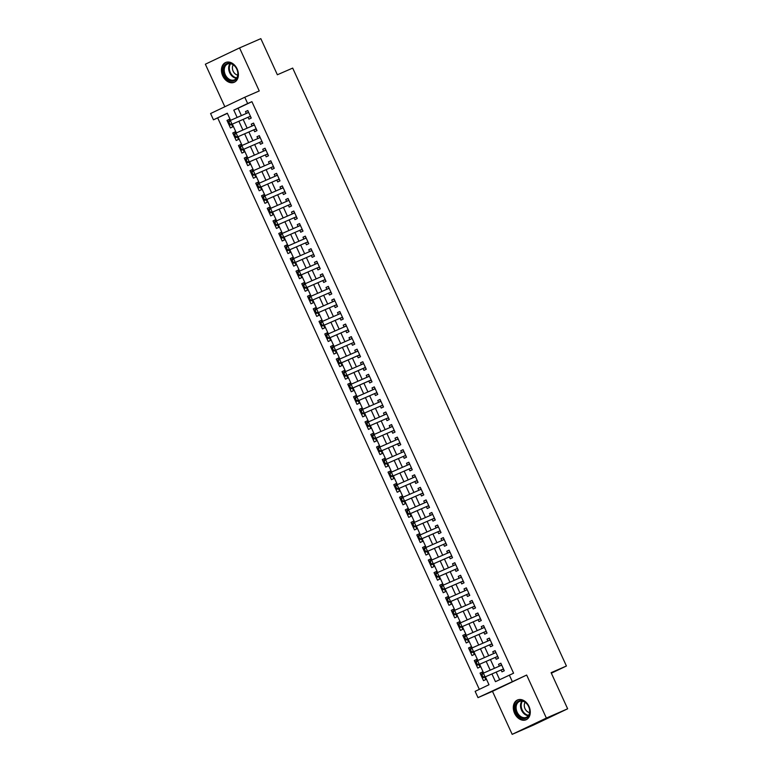 <?xml version="1.0" encoding="UTF-8"?>
<svg xmlns="http://www.w3.org/2000/svg" width="773" height="773" viewBox="0 0 773 773"><rect width="100%" height="100%" fill="white"/><g stroke="black" fill="none" stroke-linecap="round" stroke-linejoin="round"><path stroke-width="1.16" d="M222.721 75.831A10.774 7.981 -113.5 0 0 234.229 82.276A10.774 7.981 -113.5 0 0 237.137 68.961A10.774 7.981 -113.5 0 0 225.629 62.516A10.774 7.981 -113.5 0 0 222.721 75.831M514.586 713.315A10.774 7.981 -113.5 0 0 526.094 719.76A10.774 7.981 -113.5 0 0 529.003 706.445A10.774 7.981 -113.5 0 0 517.485 700A10.774 7.981 -113.5 0 0 514.586 713.315M227.388 113.351L213.464 119.815L210.585 113.534L244.78 97.243L247.65 103.524L233.794 110.133L237.137 117.428M551.342 673.196L566.425 666.007L292.687 68.092L277.362 74.759L260.83 38.65L239.553 47.916L205.357 64.207L224.837 106.742M566.425 666.007L551.11 672.674L567.643 708.793L533.447 725.084L512.17 734.35L546.366 718.059L526.664 675.042L478.004 697.633L475.134 691.352L488.99 684.743L485.357 676.81M526.664 675.042L492.478 691.333L512.17 734.35M492.478 691.333L478.004 697.633M217.715 117.96L479.318 689.352M567.643 708.793L546.366 718.059M248.065 117.254L248.935 119.148L251.244 118.056L247.795 110.52L245.485 111.612L246.316 113.438M253.815 129.816L254.684 131.71L256.994 130.618L253.544 123.081L251.235 124.173L252.066 125.999M259.573 142.377L260.433 144.271L262.752 143.179L259.293 135.642L256.984 136.734L257.815 138.56M265.323 154.938L266.192 156.832L268.502 155.74L265.052 148.203L262.743 149.295L263.574 151.112M271.072 167.499L271.941 169.393L274.251 168.301L270.801 160.765L268.492 161.857L269.323 163.673M276.821 180.061L277.691 181.955L280 180.863L276.55 173.326L274.241 174.418L275.072 176.234M282.57 192.622L283.44 194.516L285.749 193.424L282.3 185.887L279.99 186.979L280.821 188.796M288.329 205.183L289.189 207.077L291.498 205.985L288.049 198.448L285.739 199.54L286.57 201.357M294.078 217.744L294.948 219.638L297.257 218.546L293.808 211.01L291.489 212.102L292.329 213.918M299.827 230.306L300.697 232.2L303.006 231.108L299.557 223.571L297.247 224.663L298.078 226.479M305.577 242.867L306.446 244.761L308.756 243.669L305.306 236.132L302.997 237.224L303.828 239.041M311.326 255.428L312.195 257.322L314.505 256.23L311.055 248.693L308.746 249.785L309.577 251.602M317.085 267.989L317.945 269.883L320.254 268.791L316.804 261.255L314.495 262.347L315.326 264.163M322.834 280.551L323.694 282.445L326.013 281.353L322.554 273.816L320.244 274.908L321.075 276.724M328.583 293.112L329.453 295.006L331.762 293.914L328.312 286.377L326.003 287.469L326.834 289.286M334.332 305.673L335.202 307.567L337.511 306.475L334.062 298.938L331.752 300.03L332.583 301.847M340.081 318.234L340.951 320.128L343.26 319.036L339.811 311.5L337.501 312.592L338.332 314.408M345.831 330.796L346.7 332.69L349.01 331.598L345.56 324.061L343.251 325.153L344.082 326.969M351.589 343.357L352.449 345.251L354.768 344.159L351.309 336.622L349 337.714L349.831 339.531M357.339 355.918L358.208 357.812L360.518 356.72L357.068 349.183L354.759 350.275L355.59 352.092M363.088 368.479L363.957 370.373L366.267 369.281L362.817 361.745L360.508 362.837L361.339 364.653M368.837 381.041L369.707 382.935L372.016 381.843L368.566 374.306L366.257 375.398L367.088 377.214M374.586 393.602L375.456 395.496L377.765 394.404L374.316 386.867L372.006 387.959L372.837 389.776M380.345 406.163L381.205 408.057L383.514 406.965L380.065 399.428L377.755 400.52L378.586 402.337M386.094 418.724L386.964 420.618L389.273 419.526L385.824 411.99L383.505 413.082L384.345 414.898M391.843 431.286L392.713 433.18L395.022 432.088L391.573 424.551L389.263 425.643L390.094 427.459M397.593 443.847L398.462 445.741L400.772 444.649L397.322 437.112L395.013 438.204L395.844 440.021M403.342 456.408L404.211 458.302L406.521 457.21L403.071 449.673L400.762 450.765L401.593 452.582M409.091 468.969L409.961 470.863L412.27 469.771L408.82 462.235L406.511 463.327L407.342 465.143M414.85 481.531L415.71 483.425L418.029 482.333L414.57 474.796L412.26 475.888L413.091 477.704M420.599 494.092L421.469 495.986L423.778 494.894L420.328 487.357L418.019 488.449L418.85 490.266M426.348 506.653L427.218 508.547L429.527 507.455L426.078 499.918L423.768 501.01L424.599 502.827M432.097 519.214L432.967 521.108L435.276 520.016L431.827 512.48L429.517 513.572L430.348 515.388M437.847 531.776L438.716 533.67L441.025 532.578L437.576 525.041L435.267 526.133L436.098 527.949M443.605 544.337L444.465 546.231L446.775 545.139L443.325 537.602L441.016 538.694L441.847 540.511M449.355 556.898L450.224 558.792L452.534 557.7L449.084 550.163L446.765 551.255L447.606 553.072M455.104 569.459L455.973 571.353L458.283 570.261L454.833 562.725L452.524 563.817L453.355 565.633M460.853 582.021L461.723 583.915L464.032 582.823L460.582 575.286L458.273 576.378L459.104 578.194M466.602 594.582L467.472 596.476L469.781 595.384L466.332 587.847L464.022 588.939L464.853 590.756M472.361 607.143L473.221 609.037L475.53 607.945L472.081 600.408L469.771 601.5L470.602 603.317M478.11 619.704L478.98 621.598L481.289 620.506L477.83 612.97L475.521 614.062L476.352 615.878M483.859 632.266L484.729 634.16L487.038 633.068L483.589 625.531L481.279 626.623L482.11 628.439M489.609 644.827L490.478 646.721L492.788 645.629L489.338 638.092L487.029 639.184L487.86 641.001M495.358 657.388L496.227 659.282L498.537 658.19L495.087 650.653L492.778 651.745L493.609 653.562M482.391 672.095L480.043 673.119L483.502 680.655L485.811 679.554L484.69 677.109M476.641 659.533L474.293 660.557L477.743 668.094L480.052 666.993L478.941 664.548M470.892 646.972L468.544 647.996L471.994 655.533L474.303 654.431L473.182 651.987M465.143 634.411L462.795 635.435L466.245 642.972L468.554 641.87L467.433 639.426M459.394 621.85L457.046 622.874L460.495 630.41L462.805 629.309L461.684 626.864M453.635 609.288L451.297 610.312L454.746 617.849L457.056 616.748L455.935 614.303M447.886 596.727L445.538 597.751L448.987 605.288L451.306 604.186L450.186 601.742M442.137 584.166L439.789 585.19L443.238 592.727L445.548 591.625L444.427 589.181M436.387 571.605L434.04 572.629L437.489 580.165L439.798 579.064L438.678 576.619M430.638 559.043L428.29 560.067L431.74 567.604L434.049 566.503L432.928 564.058M424.879 546.482L422.541 547.506L425.991 555.043L428.3 553.941L427.179 551.497M419.13 533.921L416.782 534.945L420.241 542.482L422.551 541.38L421.43 538.936M413.381 521.36L411.033 522.384L414.483 529.92L416.792 528.819L415.681 526.374M407.632 508.798L405.284 509.822L408.733 517.359L411.043 516.258L409.922 513.813M401.883 496.237L399.535 497.261L402.984 504.798L405.294 503.696L404.173 501.252M396.124 483.676L393.786 484.7L397.235 492.237L399.544 491.135L398.424 488.691M390.375 471.115L388.027 472.139L391.486 479.675L393.795 478.574L392.674 476.129M384.625 458.553L382.277 459.577L385.727 467.114L388.036 466.013L386.925 463.568M378.876 445.992L376.528 447.016L379.978 454.553L382.287 453.451L381.166 451.007M373.127 433.431L370.779 434.455L374.229 441.992L376.538 440.89L375.417 438.446M367.378 420.87L365.03 421.894L368.479 429.43L370.789 428.329L369.668 425.884M361.619 408.308L359.281 409.332L362.73 416.869L365.04 415.768L363.919 413.323M355.87 395.747L353.522 396.771L356.971 404.308L359.29 403.206L358.17 400.762M350.121 383.186L347.773 384.21L351.222 391.747L353.532 390.645L352.42 388.201M344.371 370.625L342.024 371.649L345.473 379.185L347.782 378.084L346.662 375.639M338.622 358.063L336.274 359.087L339.724 366.624L342.033 365.523L340.912 363.078M332.863 345.502L330.525 346.526L333.975 354.063L336.284 352.961L335.163 350.517M327.114 332.941L324.766 333.965L328.225 341.502L330.535 340.4L329.414 337.956M321.365 320.38L319.017 321.404L322.467 328.94L324.776 327.839L323.665 325.394M315.616 307.818L313.268 308.842L316.717 316.379L319.027 315.278L317.906 312.833M309.867 295.257L307.519 296.281L310.968 303.818L313.278 302.716L312.157 300.272M304.118 282.696L301.77 283.72L305.219 291.257L307.528 290.155L306.408 287.711M298.359 270.135L296.02 271.159L299.47 278.695L301.779 277.594L300.658 275.149M292.609 257.573L290.262 258.597L293.711 266.134L296.03 265.033L294.909 262.588M286.86 245.012L284.512 246.036L287.962 253.573L290.271 252.471L289.15 250.027M281.111 232.451L278.763 233.475L282.213 241.012L284.522 239.91L283.401 237.466M275.362 219.89L273.014 220.914L276.463 228.45L278.773 227.349L277.652 224.904M269.603 207.328L267.265 208.352L270.714 215.889L273.024 214.788L271.903 212.343M263.854 194.767L261.506 195.791L264.965 203.328L267.274 202.226L266.154 199.782M258.105 182.206L255.757 183.23L259.206 190.767L261.516 189.665L260.404 187.221M252.356 169.645L250.008 170.669L253.457 178.205L255.766 177.104L254.646 174.659M246.606 157.083L244.258 158.107L247.708 165.644L250.017 164.543L248.896 162.098M240.847 144.522L238.509 145.546L241.959 153.083L244.268 151.981L243.147 149.537M235.098 131.961L232.75 132.985L236.209 140.522L238.519 139.42L237.398 136.976M482.941 673.293L482.362 672.017L480.043 673.119M477.192 660.731L476.603 659.456L474.293 660.557M471.443 648.17L470.854 646.895L468.544 647.996M465.694 635.609L465.104 634.333L462.795 635.435M459.935 623.048L459.355 621.772L457.046 622.874M454.186 610.486L453.606 609.211L451.297 610.312M448.437 597.925L447.847 596.65L445.538 597.751M442.687 585.364L442.098 584.088L439.789 585.19M436.938 572.803L436.349 571.527L434.04 572.629M431.189 560.241L430.6 558.966L428.29 560.067M425.43 547.68L424.85 546.405L422.541 547.506M419.681 535.119L419.092 533.843L416.782 534.945M413.932 522.558L413.342 521.282L411.033 522.384M408.183 509.996L407.593 508.721L405.284 509.822M402.433 497.435L401.844 496.16L399.535 497.261M396.675 484.874L396.095 483.598L393.786 484.7M390.925 472.313L390.346 471.037L388.027 472.139M385.176 459.751L384.587 458.476L382.277 459.577M379.427 447.19L378.838 445.915L376.528 447.016M373.678 434.629L373.088 433.353L370.779 434.455M367.919 422.068L367.339 420.792L365.03 421.894M362.17 409.506L361.59 408.231L359.281 409.332M356.421 396.945L355.831 395.67L353.522 396.771M350.671 384.384L350.082 383.108L347.773 384.21M344.922 371.823L344.333 370.547L342.024 371.649M339.173 359.261L338.584 357.986L336.274 359.087M333.414 346.7L332.834 345.425L330.525 346.526M327.665 334.139L327.085 332.863L324.766 333.965M321.916 321.578L321.326 320.302L319.017 321.404M316.167 309.016L315.577 307.741L313.268 308.842M310.417 296.455L309.828 295.18L307.519 296.281M304.659 283.894L304.079 282.618L301.77 283.72M298.909 271.333L298.33 270.057L296.02 271.159M293.16 258.771L292.571 257.496L290.262 258.597M287.411 246.21L286.822 244.935L284.512 246.036M281.662 233.649L281.072 232.373L278.763 233.475M275.903 221.088L275.323 219.812L273.014 220.914M270.154 208.526L269.574 207.251L267.265 208.352M264.405 195.965L263.815 194.69L261.506 195.791M258.655 183.404L258.066 182.128L255.757 183.23M252.906 170.843L252.317 169.567L250.008 170.669M247.157 158.281L246.568 157.006L244.258 158.107M241.398 145.72L240.818 144.445L238.509 145.546M235.649 133.159L235.069 131.883L232.75 132.985M229.9 120.598L229.31 119.322L227.001 120.424L230.451 127.96L232.76 126.859L231.649 124.414M491.928 673.95L495.464 681.67L513.581 673.206L251.911 101.669L238.045 108.278L241.389 115.583M243.137 119.4L247.138 128.144M248.896 131.961L252.897 140.705M254.646 144.522L258.646 153.267M260.395 157.083L264.395 165.828M266.144 169.645L270.144 178.389M271.893 182.206L275.893 190.95M277.642 194.767L281.643 203.512M283.401 207.328L287.401 216.073M289.15 219.89L293.151 228.634M294.899 232.451L298.9 241.195M300.649 245.012L304.649 253.757M306.398 257.573L310.398 266.318M312.157 270.135L316.157 278.879M317.906 282.696L321.906 291.44M323.655 295.257L327.655 304.002M329.404 307.818L333.405 316.563M335.153 320.38L339.154 329.124M340.912 332.941L344.903 341.685M346.662 345.502L350.662 354.247M352.411 358.063L356.411 366.808M358.16 370.625L362.16 379.369M363.909 383.186L367.909 391.93M369.658 395.747L373.659 404.492M375.417 408.308L379.417 417.053M381.166 420.87L385.167 429.614M386.915 433.431L390.916 442.175M392.665 445.992L396.665 454.737M398.414 458.553L402.414 467.298M404.173 471.115L408.173 479.859M409.922 483.676L413.922 492.42M415.671 496.237L419.671 504.982M421.42 508.798L425.421 517.543M427.169 521.36L431.17 530.104M432.928 533.921L436.919 542.665M438.678 546.482L442.678 555.227M444.427 559.043L448.427 567.788M450.176 571.605L454.176 580.349M455.925 584.166L459.925 592.91M461.674 596.727L465.675 605.472M467.433 609.288L471.433 618.033M473.182 621.85L477.183 630.594M478.931 634.411L482.932 643.155M484.681 646.972L488.681 655.717M490.43 659.533L494.43 668.278M496.189 672.095L499.648 679.67M501.107 669.949L501.977 671.843L504.286 670.751L500.836 663.215L498.527 664.307L499.358 666.123M244.78 97.243L259.245 90.943L239.553 47.916M251.911 101.669L247.65 103.524M509.32 675.061L512.199 681.342M230.567 120.298L227.32 113.206L213.464 119.815M483.608 672.993L479.608 664.249M477.859 660.432L473.859 651.687M472.11 647.871L468.109 639.126M466.351 635.309L462.36 626.565M460.602 622.748L456.601 614.004M454.853 610.187L450.852 601.442M449.103 597.626L445.103 588.881M443.354 585.064L439.354 576.32M437.605 572.503L433.605 563.759M431.846 559.942L427.846 551.197M426.097 547.381L422.097 538.636M420.348 534.819L416.347 526.075M414.599 522.258L410.598 513.514M408.849 509.697L404.849 500.952M403.091 497.136L399.09 488.391M397.341 484.574L393.341 475.83M391.592 472.013L387.592 463.269M385.843 459.452L381.843 450.707M380.094 446.891L376.093 438.146M374.335 434.329L370.344 425.585M368.586 421.768L364.585 413.024M362.837 409.207L358.836 400.462M357.087 396.646L353.087 387.901M351.338 384.084L347.338 375.34M345.589 371.523L341.589 362.779M339.83 358.962L335.83 350.217M334.081 346.401L330.081 337.656M328.332 333.839L324.331 325.095M322.583 321.278L318.582 312.534M316.833 308.717L312.833 299.972M311.075 296.156L307.074 287.411M305.325 283.594L301.325 274.85M299.576 271.033L295.576 262.289M293.827 258.472L289.827 249.727M288.078 245.911L284.078 237.166M282.329 233.349L278.328 224.605M276.57 220.788L272.569 212.044M270.821 208.227L266.82 199.482M265.071 195.666L261.071 186.921M259.322 183.104L255.322 174.36M253.573 170.543L249.573 161.799M247.814 157.982L243.814 149.237M242.065 145.421L238.065 136.676M236.316 132.859L232.315 124.115M238.886 121.255L242.886 129.99M244.635 133.816L248.635 142.551M250.384 146.377L254.385 155.112M256.134 158.938L260.134 167.673M261.892 171.5L265.893 180.235M267.642 184.061L271.642 192.796M273.391 196.622L277.391 205.357M279.14 209.183L283.14 217.918M284.889 221.745L288.889 230.48M290.648 234.306L294.648 243.041M296.397 246.867L300.397 255.602M302.146 259.428L306.147 268.163M307.896 271.99L311.896 280.725M313.645 284.551L317.645 293.286M319.404 297.112L323.394 305.847M325.153 309.673L329.153 318.408M330.902 322.235L334.902 330.97M336.651 334.796L340.651 343.531M342.4 347.357L346.401 356.092M348.15 359.918L352.15 368.653M353.908 372.48L357.909 381.215M359.658 385.041L363.658 393.776M365.407 397.602L369.407 406.337M371.156 410.163L375.156 418.898M376.905 422.725L380.905 431.46M382.664 435.286L386.664 444.021M388.413 447.847L392.413 456.582M394.162 460.408L398.163 469.143M399.912 472.97L403.912 481.705M405.661 485.531L409.661 494.266M411.42 498.092L415.41 506.827M417.169 510.653L421.169 519.388M422.918 523.215L426.918 531.95M428.667 535.776L432.667 544.511M434.416 548.337L438.417 557.072M440.166 560.898L444.166 569.633M445.924 573.46L449.925 582.195M451.674 586.021L455.674 594.756M457.423 598.582L461.423 607.317M463.172 611.143L467.172 619.878M468.921 623.705L472.921 632.44M474.68 636.266L478.68 645.001M480.429 648.827L484.429 657.562M486.178 661.388L490.179 670.123M238.045 108.278L233.794 110.133M500.875 663.292L498.527 664.307M229.349 119.4L227.001 120.424M495.126 650.731L492.778 651.745M489.377 638.169L487.029 639.184M483.618 625.608L481.279 626.623M477.869 613.047L475.521 614.062M472.119 600.486L469.771 601.5M466.37 587.924L464.022 588.939M460.621 575.363L458.273 576.378M454.862 562.802L452.524 563.817M449.113 550.241L446.765 551.255M443.364 537.679L441.016 538.694M437.615 525.118L435.267 526.133M431.865 512.557L429.517 513.572M426.116 499.996L423.768 501.01M420.357 487.434L418.019 488.449M414.608 474.873L412.26 475.888M408.859 462.312L406.511 463.327M403.11 449.751L400.762 450.765M397.361 437.189L395.013 438.204M391.602 424.628L389.263 425.643M385.853 412.067L383.505 413.082M380.103 399.506L377.755 400.52M374.354 386.944L372.006 387.959M368.605 374.383L366.257 375.398M362.846 361.822L360.508 362.837M357.097 349.261L354.759 350.275M351.348 336.699L349 337.714M345.599 324.138L343.251 325.153M339.849 311.577L337.501 312.592M334.1 299.016L331.752 300.03M328.341 286.454L326.003 287.469M322.592 273.893L320.244 274.908M316.843 261.332L314.495 262.347M311.094 248.771L308.746 249.785M305.345 236.209L302.997 237.224M299.586 223.648L297.247 224.663M293.837 211.087L291.489 212.102M288.087 198.526L285.739 199.54M282.338 185.964L279.99 186.979M276.589 173.403L274.241 174.418M270.84 160.842L268.492 161.857M265.081 148.281L262.743 149.295M259.332 135.719L256.984 136.734M253.583 123.158L251.235 124.173M247.833 110.597L245.485 111.612M500.624 665.582A1.382 0.928 64.5 0 0 500.624 665.572L501.474 664.596M481.685 674.993L482.825 676.752L481.666 673.901L501.706 665.109M503.716 669.495L502.402 669.457A1.382 0.928 64.5 0 0 502.121 669.515L483.396 677.67L482.555 676.877M502.121 669.515L483.396 677.67M481.966 674.868L483.338 673.109L485.058 676.877L482.825 676.752M528.713 706.609A9.324 6.909 66.5 0 1 526.355 718.059A9.324 6.909 66.5 0 1 516.238 712.551A9.324 6.909 66.5 0 1 518.586 701.101A9.324 6.909 66.5 0 1 528.713 706.609M517.127 712.146A8.638 6.397 -113.5 0 0 526.345 717.315A8.638 6.397 -113.5 0 0 528.674 706.638A8.638 6.397 -113.5 0 0 519.446 701.478A8.638 6.397 -113.5 0 0 517.127 712.146M525.138 702.328A6.145 4.551 -113.5 0 0 525.002 708.648A6.145 4.551 -113.5 0 0 529.602 712.571M518.2 699.758L518.345 699.7A10.706 7.933 -113.5 0 0 518.2 699.758A10.706 7.933 -113.5 0 0 515.311 712.996A10.706 7.933 -113.5 0 0 526.751 719.392A10.706 7.933 -113.5 0 0 526.906 719.325L526.751 719.392M237.089 77.957A9.324 6.909 66.5 0 1 227.146 78.914A9.324 6.909 66.5 0 1 224.131 66.236A9.324 6.909 66.5 0 1 234.074 65.28A9.324 6.909 66.5 0 1 237.089 77.957M225.04 66.488A8.638 6.397 -113.5 0 0 226.325 76.517A8.638 6.397 -113.5 0 0 234.48 79.832A8.638 6.397 -113.5 0 0 237.04 77.339A8.638 6.397 -113.5 0 0 235.746 67.309A8.638 6.397 -113.5 0 0 227.591 63.995A8.638 6.397 -113.5 0 0 225.04 66.488M233.272 64.845A6.145 4.551 -113.5 0 0 232.973 65.347A6.145 4.551 -113.5 0 0 233.224 71.348A6.145 4.551 -113.5 0 0 237.736 75.087M226.334 62.275L226.479 62.217A10.706 7.933 -113.5 0 0 226.334 62.275A10.706 7.933 -113.5 0 0 223.165 65.376A10.706 7.933 -113.5 0 0 224.769 77.802A10.706 7.933 -113.5 0 0 234.886 81.919A10.706 7.933 -113.5 0 0 235.05 81.841L234.886 81.919M494.875 653.021A1.382 0.928 64.5 0 0 494.875 653.011L495.725 652.035M475.936 662.432L477.076 664.191L475.917 661.34L495.957 652.547M497.967 656.934L496.653 656.895A1.382 0.928 64.5 0 0 496.372 656.953L477.646 665.109L476.796 664.316M496.372 656.953L477.646 665.109M476.216 662.306L477.579 660.548L479.308 664.316L477.076 664.191M489.116 640.459A1.382 0.928 64.5 0 0 489.125 640.45L489.976 639.474M470.187 649.871L471.327 651.629L470.168 648.779L490.208 639.986M492.217 644.373L490.903 644.334A1.382 0.928 64.5 0 0 490.623 644.392L471.897 652.547L471.047 651.755M490.623 644.392L471.897 652.547M470.467 649.745L471.83 647.987L473.559 651.755L471.327 651.629M483.367 627.898A1.382 0.928 64.5 0 0 483.376 627.889L484.217 626.913M464.438 637.31L465.578 639.068L464.418 636.218L484.449 627.425M486.468 631.812L485.154 631.773A1.382 0.928 64.5 0 0 484.864 631.831L466.138 639.986L465.298 639.194M484.864 631.831L466.138 639.986M464.708 637.184L466.08 635.425L467.81 639.194L465.578 639.068M477.617 615.337A1.382 0.928 64.5 0 0 477.627 615.327L478.468 614.351M458.689 624.748L459.819 626.507L458.669 623.656L478.7 614.864M480.709 619.25L479.405 619.212A1.382 0.928 64.5 0 0 479.115 619.27L460.389 627.425L459.549 626.632M479.115 619.27L460.389 627.425M458.959 624.623L460.331 622.864L462.051 626.632L459.819 626.507M471.868 602.776A1.382 0.928 64.5 0 0 471.868 602.766L472.718 601.79M452.93 612.187L454.07 613.946L452.91 611.095L472.95 602.302M474.96 606.689L473.646 606.65A1.382 0.928 64.5 0 0 473.366 606.708L454.64 614.864L453.799 614.071M473.366 606.708L454.64 614.864M453.21 612.061L454.582 610.303L456.302 614.071L454.07 613.946M466.119 590.214A1.382 0.928 64.5 0 0 466.119 590.205L466.969 589.229M447.181 599.626L448.321 601.384L447.161 598.534L467.201 589.741M469.211 594.128L467.897 594.089A1.382 0.928 64.5 0 0 467.617 594.147L448.891 602.302L448.04 601.51M467.617 594.147L448.891 602.302M447.461 599.5L448.823 597.742L450.553 601.51L448.321 601.384M460.37 577.653A1.382 0.928 64.5 0 0 460.37 577.644L461.22 576.668M441.431 587.065L442.571 588.823L441.412 585.973L461.452 577.18M463.462 581.567L462.148 581.528A1.382 0.928 64.5 0 0 461.868 581.586L443.142 589.741L442.291 588.949M461.868 581.586L443.142 589.741M441.712 586.939L443.074 585.18L444.804 588.949L442.571 588.823M454.611 565.092A1.382 0.928 64.5 0 0 454.621 565.082L455.461 564.106M435.682 574.503L436.822 576.262L435.663 573.411L455.703 564.619M457.713 569.005L456.399 568.967A1.382 0.928 64.5 0 0 456.109 569.025L437.383 577.18L436.542 576.387M456.109 569.025L437.383 577.18M435.953 574.378L437.325 572.619L439.054 576.387L436.822 576.262M448.862 552.531A1.382 0.928 64.5 0 0 448.871 552.521L449.712 551.545M429.933 561.942L431.073 563.701L429.914 560.85L449.944 552.057M451.954 556.444L450.649 556.405A1.382 0.928 64.5 0 0 450.359 556.463L431.634 564.619L430.793 563.826M450.359 556.463L431.634 564.619M430.203 561.816L431.576 560.058L433.295 563.826L431.073 563.701M443.113 539.969A1.382 0.928 64.5 0 0 443.113 539.96L443.963 538.984M424.174 549.381L425.314 551.139L424.164 548.289L444.195 539.496M446.205 543.883L444.9 543.844A1.382 0.928 64.5 0 0 444.61 543.902L425.884 552.057L425.044 551.265M444.61 543.902L425.884 552.057M424.454 549.255L425.826 547.497L427.546 551.265L425.314 551.139M437.363 527.408A1.382 0.928 64.5 0 0 437.363 527.399L438.214 526.423M418.425 536.82L419.565 538.578L418.406 535.728L438.446 526.935M440.455 531.322L439.141 531.283A1.382 0.928 64.5 0 0 438.861 531.341L420.135 539.496L419.285 538.704M438.861 531.341L420.135 539.496M418.705 536.694L420.077 534.935L421.797 538.704L419.565 538.578M431.614 514.847A1.382 0.928 64.5 0 0 431.614 514.837L432.465 513.861M412.676 524.258L413.816 526.017L412.656 523.166L432.696 514.374M434.706 518.76L433.392 518.722A1.382 0.928 64.5 0 0 433.112 518.78L414.386 526.935L413.536 526.142M433.112 518.78L414.386 526.935M412.956 524.133L414.318 522.374L416.048 526.142L413.816 526.017M425.855 502.286A1.382 0.928 64.5 0 0 425.865 502.276L426.715 501.3M406.927 511.697L408.067 513.456L406.907 510.605L426.947 501.812M428.957 506.199L427.643 506.16A1.382 0.928 64.5 0 0 427.363 506.218L408.637 514.374L407.786 513.581M427.363 506.218L408.637 514.374M407.207 511.571L408.569 509.813L410.299 513.581L408.067 513.456M420.106 489.724A1.382 0.928 64.5 0 0 420.116 489.715L420.956 488.739M401.177 499.136L402.318 500.894L401.158 498.044L421.188 489.251M423.198 493.638L421.894 493.599A1.382 0.928 64.5 0 0 421.604 493.657L402.878 501.812L402.037 501.02M421.604 493.657L402.878 501.812M401.448 499.01L402.82 497.252L404.55 501.02L402.318 500.894M414.357 477.163A1.382 0.928 64.5 0 0 414.357 477.154L415.207 476.178M395.418 486.575L396.559 488.333L395.409 485.483L415.439 476.69M417.449 481.077L416.145 481.038A1.382 0.928 64.5 0 0 415.855 481.096L397.129 489.251L396.288 488.459M415.855 481.096L397.129 489.251M395.699 486.449L397.071 484.69L398.791 488.459L396.559 488.333M408.608 464.602A1.382 0.928 64.5 0 0 408.608 464.592L409.458 463.616M389.669 474.013L390.809 475.772L389.65 472.921L409.69 464.129M411.7 468.515L410.386 468.477A1.382 0.928 64.5 0 0 410.105 468.535L391.38 476.69L390.539 475.897M410.105 468.535L391.38 476.69M389.95 473.888L391.322 472.129L393.042 475.897L390.809 475.772M402.859 452.041A1.382 0.928 64.5 0 0 402.859 452.031L403.709 451.055M383.92 461.452L385.06 463.211L383.901 460.36L403.941 451.567M405.951 455.954L404.637 455.915A1.382 0.928 64.5 0 0 404.356 455.973L385.63 464.129L384.78 463.336M404.356 455.973L385.63 464.129M384.2 461.326L385.563 459.568L387.292 463.336L385.06 463.211M397.1 439.479A1.382 0.928 64.5 0 0 397.109 439.47L397.96 438.494M378.171 448.891L379.311 450.649L378.152 447.799L398.192 439.006M400.201 443.393L398.887 443.354A1.382 0.928 64.5 0 0 398.607 443.412L379.881 451.567L379.031 450.775M398.607 443.412L379.881 451.567M378.451 448.765L379.814 447.007L381.543 450.775L379.311 450.649M391.351 426.918A1.382 0.928 64.5 0 0 391.36 426.909L392.201 425.933M372.422 436.33L373.562 438.088L372.402 435.238L392.442 426.445M394.452 430.832L393.138 430.793A1.382 0.928 64.5 0 0 392.848 430.851L374.122 439.006L373.282 438.214M392.848 430.851L374.122 439.006M372.692 436.204L374.064 434.445L375.794 438.214L373.562 438.088M385.601 414.357A1.382 0.928 64.5 0 0 385.611 414.347L386.452 413.371M366.673 423.768L367.813 425.527L366.653 422.676L386.684 413.884M388.693 418.27L387.389 418.232A1.382 0.928 64.5 0 0 387.099 418.29L368.373 426.445L367.533 425.652M387.099 418.29L368.373 426.445M366.943 423.643L368.315 421.884L370.035 425.652L367.813 425.527M379.852 401.796A1.382 0.928 64.5 0 0 379.852 401.786L380.703 400.81M360.914 411.207L362.054 412.966L360.904 410.115L380.934 401.322M382.944 405.709L381.64 405.67A1.382 0.928 64.5 0 0 381.35 405.728L362.624 413.884L361.783 413.091M381.35 405.728L362.624 413.884M361.194 411.081L362.566 409.323L364.286 413.091L362.054 412.966M374.103 389.234A1.382 0.928 64.5 0 0 374.103 389.225L374.953 388.249M355.165 398.646L356.305 400.404L355.145 397.554L375.185 388.761M377.195 393.148L375.881 393.109A1.382 0.928 64.5 0 0 375.601 393.167L356.875 401.322L356.024 400.53M375.601 393.167L356.875 401.322M355.445 398.52L356.807 396.762L358.537 400.53L356.305 400.404M368.354 376.673A1.382 0.928 64.5 0 0 368.354 376.664L369.204 375.688M349.415 386.085L350.556 387.843L349.396 384.993L369.436 376.2M371.156 379.968L351.126 388.761L350.275 387.969M371.446 380.587L370.132 380.548A1.382 0.928 64.5 0 0 369.852 380.606L351.126 388.761M349.696 385.959L351.058 384.2L352.788 387.969L350.556 387.843M362.595 364.112A1.382 0.928 64.5 0 0 362.605 364.102L363.445 363.126M343.666 373.523L344.806 375.282L343.647 372.431L363.687 363.639M365.407 367.407L345.376 376.2L344.526 375.407M365.697 368.025L364.383 367.987A1.382 0.928 64.5 0 0 364.093 368.045L345.376 376.2M343.937 373.398L345.309 371.639L347.038 375.407L344.806 375.282M356.846 351.551A1.382 0.928 64.5 0 0 356.855 351.541L357.696 350.565M337.917 360.962L339.057 362.721L337.898 359.87L357.928 351.077M359.658 354.846L339.618 363.639L338.777 362.846M359.938 355.464L358.633 355.425A1.382 0.928 64.5 0 0 358.343 355.483L339.618 363.639M338.188 360.836L339.56 359.078L341.279 362.846L339.057 362.721M351.097 338.989A1.382 0.928 64.5 0 0 351.097 338.98L351.947 338.004M332.158 348.401L333.298 350.159L332.148 347.309L352.179 338.516M354.189 342.903L352.884 342.864A1.382 0.928 64.5 0 0 352.594 342.922L333.868 351.077L333.028 350.285M352.594 342.922L333.868 351.077M332.438 348.275L333.81 346.517L335.53 350.285L333.298 350.159M345.347 326.428A1.382 0.928 64.5 0 0 345.347 326.419L346.198 325.443M326.409 335.84L327.549 337.598L326.39 334.748L346.43 325.955M348.439 330.342L347.125 330.303A1.382 0.928 64.5 0 0 346.845 330.361L328.119 338.516L327.279 337.724M346.845 330.361L328.119 338.516M326.689 335.714L328.061 333.955L329.781 337.724L327.549 337.598M339.598 313.867A1.382 0.928 64.5 0 0 339.598 313.857L340.449 312.881M320.66 323.278L321.8 325.037L320.64 322.186L340.68 313.394M342.69 317.78L341.376 317.742A1.382 0.928 64.5 0 0 341.096 317.8L322.37 325.955L321.52 325.162M341.096 317.8L322.37 325.955M320.94 323.153L322.302 321.394L324.032 325.162L321.8 325.037M333.839 301.306A1.382 0.928 64.5 0 0 333.849 301.296L334.699 300.32M314.911 310.717L316.051 312.476L314.891 309.625L334.931 300.832M336.941 305.219L335.627 305.18A1.382 0.928 64.5 0 0 335.347 305.238L316.621 313.394L315.771 312.601M335.347 305.238L316.621 313.394M315.191 310.591L316.553 308.833L318.283 312.601L316.051 312.476M328.09 288.744A1.382 0.928 64.5 0 0 328.1 288.735L328.94 287.759M309.161 298.156L310.302 299.914L309.142 297.064L329.172 288.271M331.182 292.658L329.878 292.619A1.382 0.928 64.5 0 0 329.588 292.677L310.862 300.832L310.021 300.04M329.588 292.677L310.862 300.832M309.432 298.03L310.804 296.272L312.534 300.04L310.302 299.914M322.341 276.183A1.382 0.928 64.5 0 0 322.351 276.174L323.191 275.198M303.403 285.595L304.543 287.353L303.393 284.503L323.423 275.71M325.433 280.097L324.129 280.058A1.382 0.928 64.5 0 0 323.839 280.116L305.113 288.271L304.272 287.479M323.839 280.116L305.113 288.271M303.683 285.469L305.055 283.71L306.775 287.479L304.543 287.353M316.592 263.622A1.382 0.928 64.5 0 0 316.592 263.612L317.442 262.636M297.653 273.033L298.793 274.792L297.634 271.941L317.674 263.149M319.684 267.535L318.37 267.497A1.382 0.928 64.5 0 0 318.089 267.555L299.364 275.71L298.523 274.917M318.089 267.555L299.364 275.71M297.934 272.908L299.306 271.149L301.026 274.917L298.793 274.792M310.843 251.061A1.382 0.928 64.5 0 0 310.843 251.051L311.693 250.075M291.904 260.472L293.044 262.231L291.885 259.38L311.925 250.587M313.935 254.974L312.621 254.935A1.382 0.928 64.5 0 0 312.34 254.993L293.614 263.149L292.764 262.356M312.34 254.993L293.614 263.149M292.184 260.346L293.547 258.588L295.276 262.356L293.044 262.231M305.093 238.499A1.382 0.928 64.5 0 0 305.093 238.49L305.944 237.514M286.155 247.911L287.295 249.669L286.136 246.819L306.176 238.026M308.185 242.413L306.871 242.374A1.382 0.928 64.5 0 0 306.591 242.432L287.865 250.587L287.015 249.795M306.591 242.432L287.865 250.587M286.435 247.785L287.798 246.027L289.527 249.795L287.295 249.669M299.335 225.938A1.382 0.928 64.5 0 0 299.344 225.929L300.185 224.953M280.406 235.35L281.546 237.108L280.386 234.258L300.426 225.465M302.436 229.852L301.122 229.813A1.382 0.928 64.5 0 0 300.832 229.871L282.106 238.026L281.266 237.234M300.832 229.871L282.106 238.026M280.676 235.224L282.048 233.465L283.778 237.234L281.546 237.108M293.585 213.377A1.382 0.928 64.5 0 0 293.595 213.367L294.436 212.391M274.657 222.788L275.797 224.547L274.637 221.696L294.668 212.904M296.677 217.29L295.373 217.252A1.382 0.928 64.5 0 0 295.083 217.31L276.357 225.465L275.517 224.672M295.083 217.31L276.357 225.465M274.927 222.663L276.299 220.904L278.019 224.672L275.797 224.547M287.836 200.816A1.382 0.928 64.5 0 0 287.836 200.806L288.687 199.83M268.898 210.227L270.038 211.986L268.888 209.135L288.918 200.342M290.928 204.729L289.624 204.69A1.382 0.928 64.5 0 0 289.334 204.748L270.608 212.904L269.767 212.111M289.334 204.748L270.608 212.904M269.178 210.101L270.55 208.343L272.27 212.111L270.038 211.986M282.087 188.254A1.382 0.928 64.5 0 0 282.087 188.245L282.937 187.269M263.149 197.666L264.289 199.424L263.129 196.574L283.169 187.781M285.179 192.168L283.865 192.129A1.382 0.928 64.5 0 0 283.585 192.187L264.859 200.342L264.008 199.55M283.585 192.187L264.859 200.342M263.429 197.54L264.791 195.782L266.521 199.55L264.289 199.424M276.338 175.693A1.382 0.928 64.5 0 0 276.338 175.684L277.188 174.708M257.399 185.105L258.54 186.863L257.38 184.013L277.42 175.22M279.43 179.607L278.116 179.568A1.382 0.928 64.5 0 0 277.836 179.626L259.11 187.781L258.259 186.989M277.836 179.626L259.11 187.781M257.68 184.979L259.042 183.22L260.772 186.989L258.54 186.863M270.579 163.132A1.382 0.928 64.5 0 0 270.589 163.122L271.429 162.146M251.65 172.543L252.79 174.302L251.631 171.451L271.671 162.659M273.681 167.045L272.367 167.007A1.382 0.928 64.5 0 0 272.077 167.065L253.36 175.22L252.51 174.427M272.077 167.065L253.36 175.22M251.93 172.418L253.293 170.659L255.022 174.427L252.79 174.302M264.83 150.571A1.382 0.928 64.5 0 0 264.839 150.561L265.68 149.585M245.901 159.982L247.041 161.741L245.882 158.89L265.912 150.097M267.922 154.484L266.617 154.445A1.382 0.928 64.5 0 0 266.327 154.503L247.602 162.659L246.761 161.866M266.327 154.503L247.602 162.659M246.172 159.856L247.544 158.098L249.264 161.866L247.041 161.741M259.081 138.009A1.382 0.928 64.5 0 0 259.081 138L259.931 137.024M240.142 147.421L241.282 149.179L240.132 146.329L260.163 137.536M262.173 141.923L260.868 141.884A1.382 0.928 64.5 0 0 260.578 141.942L241.852 150.097L241.012 149.305M260.578 141.942L241.852 150.097M240.422 147.295L241.794 145.537L243.514 149.305L241.282 149.179M253.331 125.448A1.382 0.928 64.5 0 0 253.331 125.439L254.182 124.463M234.393 134.86L235.533 136.618L234.374 133.768L254.414 124.975M256.423 129.362L255.109 129.323A1.382 0.928 64.5 0 0 254.829 129.381L236.103 137.536L235.263 136.744M254.829 129.381L236.103 137.536M234.673 134.734L236.045 132.975L237.765 136.744L235.533 136.618M247.582 112.887A1.382 0.928 64.5 0 0 247.582 112.877L248.433 111.901M228.644 122.298L229.784 124.057L228.624 121.206L248.664 112.414M250.674 116.8L249.36 116.762A1.382 0.928 64.5 0 0 249.08 116.82L230.354 124.975L229.504 124.182M249.08 116.82L230.354 124.975M228.924 122.173L230.286 120.414L232.016 124.182L229.784 124.057M501.687 665.07L500.624 665.572M503.465 668.954L502.402 669.457M528.307 715.759A8.638 6.397 66.5 0 1 521.553 710.213A8.638 6.397 66.5 0 1 521.92 701.101M522.48 701.179A8.348 6.184 -113.5 0 0 522.171 709.943A8.348 6.184 -113.5 0 0 528.626 715.296M236.441 78.276A8.638 6.397 66.5 0 1 229.9 73.164A8.638 6.397 66.5 0 1 229.465 64.555A8.638 6.397 66.5 0 1 230.064 63.618M230.615 63.695A8.348 6.184 -113.5 0 0 230.083 64.555A8.348 6.184 -113.5 0 0 230.489 72.836A8.348 6.184 -113.5 0 0 236.77 77.812M495.937 652.509L494.875 653.011M497.715 656.393L496.653 656.895M490.188 639.947L489.125 640.45M491.966 643.832L490.903 644.334M484.439 627.386L483.376 627.889M486.217 631.27L485.154 631.773M478.68 614.825L477.627 615.327M480.468 618.709L479.405 619.212M472.931 602.264L471.868 602.766M474.709 606.148L473.646 606.65M467.182 589.702L466.119 590.205M468.96 593.587L467.897 594.089M461.433 577.141L460.37 577.644M463.211 581.025L462.148 581.528M455.684 564.58L454.621 565.082M457.461 568.464L456.399 568.967M449.934 552.019L448.871 552.521M451.712 555.903L450.649 556.405M444.175 539.457L443.113 539.96M445.963 543.342L444.9 543.844M438.426 526.896L437.363 527.399M440.204 530.78L439.141 531.283M432.677 514.335L431.614 514.837M434.455 518.219L433.392 518.722M426.928 501.774L425.865 502.276M428.706 505.658L427.643 506.16M421.179 489.212L420.116 489.715M422.957 493.097L421.894 493.599M415.42 476.651L414.357 477.154M417.207 480.535L416.145 481.038M409.671 464.09L408.608 464.592M411.449 467.974L410.386 468.477M403.921 451.529L402.859 452.031M405.699 455.413L404.637 455.915M398.172 438.967L397.109 439.47M399.95 442.852L398.887 443.354M392.423 426.406L391.36 426.909M394.201 430.29L393.138 430.793M386.664 413.845L385.611 414.347M388.452 417.729L387.389 418.232M380.915 401.284L379.852 401.786M382.693 405.168L381.64 405.67M375.166 388.722L374.103 389.225M376.944 392.607L375.881 393.109M369.417 376.161L368.354 376.664M371.166 379.978L369.852 380.606M371.195 380.045L370.132 380.548M363.668 363.6L362.605 364.102M365.416 367.417L364.093 368.045M365.445 367.484L364.383 367.987M357.918 351.039L356.855 351.541M359.667 354.855L358.343 355.483M359.696 354.923L358.633 355.425M352.159 338.477L351.097 338.98M353.947 342.362L352.884 342.864M346.41 325.916L345.347 326.419M348.188 329.8L347.125 330.303M340.661 313.355L339.598 313.857M342.439 317.239L341.376 317.742M334.912 300.794L333.849 301.296M336.69 304.678L335.627 305.18M329.163 288.232L328.1 288.735M330.941 292.117L329.878 292.619M323.404 275.671L322.351 276.174M325.191 279.555L324.129 280.058M317.655 263.11L316.592 263.612M319.433 266.994L318.37 267.497M311.906 250.549L310.843 251.051M313.683 254.433L312.621 254.935M306.156 237.987L305.093 238.49M307.934 241.872L306.871 242.374M300.407 225.426L299.344 225.929M302.185 229.31L301.122 229.813M294.658 212.865L293.595 213.367M296.436 216.749L295.373 217.252M288.899 200.304L287.836 200.806M290.677 204.188L289.624 204.69M283.15 187.742L282.087 188.245M284.928 191.627L283.865 192.129M277.401 175.181L276.338 175.684M279.179 179.065L278.116 179.568M271.652 162.62L270.589 163.122M273.429 166.504L272.367 167.007M265.902 150.059L264.839 150.561M267.68 153.943L266.617 154.445M260.143 137.497L259.081 138M261.931 141.382L260.868 141.884M254.394 124.936L253.331 125.439M256.172 128.82L255.109 129.323M248.645 112.375L247.582 112.877M250.423 116.259L249.36 116.762"/></g></svg>
